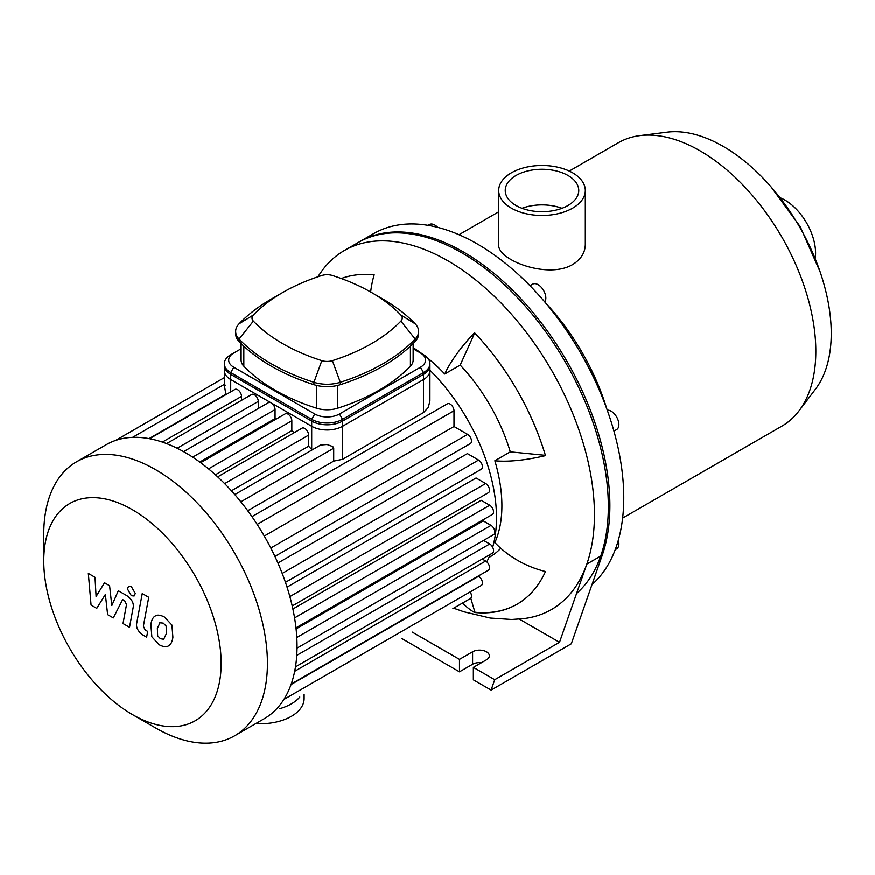 <?xml version="1.0" encoding="UTF-8"?>
<svg xmlns="http://www.w3.org/2000/svg" width="875" height="875" viewBox="0 0 875 875"><rect width="100%" height="100%" fill="white"/><g stroke="black" fill="none" stroke-linecap="round" stroke-linejoin="round"><path stroke-width="1.31" d="M613.944 431.134L616.634 429.581A10.905 6.3 -120 0 0 616.634 416.992A10.905 6.3 -120 0 0 607.272 410.2M615.256 549.675L616.634 548.877A10.905 6.3 -120 0 0 618.898 543.878A10.905 6.3 -120 0 0 618.341 540.236M437.697 227.358A10.905 6.3 -120 0 0 429.373 224.525L427.984 225.323L429.373 224.525M544.775 301.962A10.905 6.3 -120 0 0 544.83 293.059A10.905 6.3 -120 0 0 538.136 284.703A10.905 6.3 -120 0 0 532.678 284.167L529.987 285.72M576.57 593.512A207.255 119.656 -120 0 0 559.333 352.045A207.255 119.656 -120 0 0 358.17 242.55L373.603 233.647A207.255 119.656 -120 0 1 574.755 343.142A207.255 119.656 -120 0 1 591.992 584.609M572.633 172.791A43.302 25.003 180 0 1 585.32 190.477A43.302 25.003 180 0 1 542.008 215.469A43.302 25.003 180 0 1 498.706 190.477A43.302 25.003 180 0 1 525.438 167.377A43.302 25.003 180 0 1 572.633 172.791M585.32 190.477L585.32 244.486C585.134 252.766 580.913 259.459 572.633 264.567C547.805 279.519 496.738 259.875 498.706 244.486L498.706 244.475M522.025 208.283A36.761 21.219 180 0 1 561.991 208.283M568.006 175.459A36.761 21.219 180 0 1 578.769 190.477A36.761 21.219 180 0 1 542.008 211.695A36.761 21.219 180 0 1 505.247 190.477A36.761 21.219 180 0 1 527.942 170.866A36.761 21.219 180 0 1 568.006 175.459M622.639 518.109L781.933 426.136A163.614 94.467 -120 0 0 798.919 411.009L815.467 389.211A152.709 88.167 -120 0 0 831.25 333.419A152.709 88.167 -120 0 0 776.136 192.883A152.709 88.167 -120 0 0 667.067 132.158L639.909 135.592A163.614 94.467 -120 0 0 618.319 142.734L569.275 171.052M798.919 411.009A163.614 94.467 -120 0 0 815.828 351.225A163.614 94.467 -120 0 0 756.777 200.659A163.614 94.467 -120 0 0 639.909 135.592M606.867 409.084A163.614 94.467 -120 0 0 545.541 302.87M815.27 258.037A43.302 25.003 -120 0 0 815.587 253.127A43.302 25.003 -120 0 0 780.555 197.914M500.762 548.297A130.889 75.567 60 0 1 490.219 556.763L488.95 557.495M427.722 358.17A130.889 75.567 60 0 1 444.762 374.019A80.719 25.222 -43.4 0 1 474.523 332.741A185.434 107.056 60 0 1 545.486 455.656A80.719 25.222 163.4 0 1 494.856 460.786A130.889 75.567 60 0 1 494.856 542.587A80.719 60.889 24.3 0 0 545.486 571.539A185.434 107.056 60 0 1 517.059 604.242A185.434 107.056 60 0 1 474.523 612.511L474.95 612.259A185.434 107.056 -120 0 0 517.278 604.122M494.856 460.786L510.289 451.883L545.398 455.361M444.762 374.019L460.195 365.116A130.889 75.567 60 0 1 510.289 451.883M413.153 347.725A130.889 75.567 60 0 1 423.544 354.9M474.523 612.511A80.719 60.889 -84.3 0 1 462.569 603.061M470.783 598.227L474.95 612.259M474.742 332.97L460.195 365.116M317.767 276.861L322.262 270.43A207.255 119.656 60 0 1 344.291 250.567A207.255 119.656 60 0 1 525.087 330.75A207.255 119.656 60 0 1 586.841 564.102A207.255 119.656 60 0 1 523.327 618.68L511.634 619.511L490.241 618.067L463.903 611.811L453.644 608.213M341.283 278.545A185.434 107.056 60 0 1 374.172 274.805A80.719 60.889 95.7 0 0 370.65 292.02M519.269 619.084L559.519 642.327L494.725 679.733L491.105 690.113L473.364 679.864L473.364 667.395L494.725 679.733M491.105 690.113L571.32 643.803L602.273 555.198L586.841 564.102L559.519 642.327M481.447 662.736A9.822 5.666 0 0 0 472.598 664.278L459.484 671.858L401.45 638.345M459.484 671.858L459.484 659.389L472.598 651.809A9.822 5.666 180 0 1 483.295 650.584A9.822 5.666 180 0 1 489.355 655.823A9.822 5.666 180 0 1 486.478 659.827L473.364 667.395M412.245 632.111L459.484 659.389M602.273 555.198A207.255 119.656 -120 0 0 540.509 321.847A207.255 119.656 -120 0 0 359.712 241.664L344.291 250.567M423.544 374.38L423.544 412.584L428.302 407.542L429.92 400.881L429.931 365.477A21.82 12.6 180 0 1 423.544 374.38L342.552 421.138A21.82 12.6 180 0 1 311.697 421.138L230.716 374.38A21.82 12.6 180 0 1 224.328 365.477L224.328 385.186M312.102 449.958L311.697 449.531A141.805 81.867 -120 0 0 308.613 446.239L308.613 435.148A5.458 3.15 -120 0 0 306.239 429.658A5.458 3.15 -120 0 0 302.028 428.203L217.689 476.897M423.544 412.584L342.552 459.342L333.703 461.125L333.714 448.23L332.784 446.589L327.053 444.533L320.622 445.036L234.795 494.594M241.511 400.367L241.511 396.408A5.458 3.15 -120 0 0 239.127 390.917A5.458 3.15 -120 0 0 234.927 389.462L149.57 438.736M258.289 408.537L258.289 401.439A5.458 3.15 -120 0 0 255.905 395.948A5.458 3.15 -120 0 0 251.705 394.483L166.578 443.636M276.008 419.191A141.805 81.867 -120 0 0 275.067 418.6L275.067 409.609A5.458 3.15 -120 0 0 272.683 404.119A5.458 3.15 -120 0 0 268.483 402.653L183.597 451.664M294.252 432.688A141.805 81.867 -120 0 0 291.834 430.675L291.834 420.809A5.458 3.15 -120 0 0 289.461 415.319A5.458 3.15 -120 0 0 285.261 413.853L200.627 462.722M225.947 394.647L225.947 394.231C224.262 385.777 224.066 382.922 225.345 385.667M308.613 446.239L231.427 490.809M291.834 430.675L215.403 474.808M275.067 418.6L199.752 462.077M333.714 461.125L247.745 510.759M277.933 563.041L467.414 453.644L478.581 460.086A5.458 3.15 60 0 1 482.147 464.898A5.458 3.15 60 0 1 481.305 469.263L285.458 582.345M287.044 587.147L476.077 478.013L485.68 483.558A5.458 3.15 60 0 1 489.245 488.37A5.458 3.15 60 0 1 488.414 492.734L292.228 606.003M292.895 609.022L481.173 500.325L489.716 505.258A5.458 3.15 60 0 1 493.281 510.07A5.458 3.15 60 0 1 492.439 514.434L295.98 627.867M296.1 628.939L483.241 520.898L491.028 525.394A5.458 3.15 -120 0 1 494.594 530.195A5.458 3.15 -120 0 1 493.752 534.57L297.03 648.145M492.669 547.291A141.805 81.867 -120 0 0 496.508 517.77A141.805 81.867 -120 0 0 429.931 370.289M486.795 561.87A141.805 81.867 -120 0 0 490.23 554.455M264.294 536.058L454.005 426.53L467.644 434.405A5.458 3.15 60 0 1 471.209 439.217A5.458 3.15 60 0 1 470.378 443.581L274.925 556.423M454.005 426.53L454.005 410.78A5.458 3.15 -120 0 0 451.62 405.289A5.458 3.15 -120 0 0 447.42 403.823L251.978 516.666M132.453 714.602L155.586 727.956A158.167 91.317 -120 0 0 234.675 735.798L264.294 718.692A158.167 91.317 -120 0 0 272.825 712.556A158.167 91.317 -120 0 0 284.156 699.038A158.167 91.317 -120 0 0 291.506 683.222A158.167 91.317 -120 0 0 295.684 665.569A158.167 91.317 -120 0 0 297.041 646.286A158.167 91.317 -120 0 0 295.684 625.439A158.167 91.317 -120 0 0 291.506 602.973A158.167 91.317 -120 0 0 284.156 578.659A158.167 91.317 -120 0 0 272.825 552.059A158.167 91.317 -120 0 0 254.702 520.669A158.167 91.317 -120 0 0 237.333 497.558A158.167 91.317 -120 0 0 219.953 479.03A158.167 91.317 -120 0 0 202.584 464.177A158.167 91.317 -120 0 0 185.205 452.583A158.167 91.317 -120 0 0 167.836 444.117A158.167 91.317 -120 0 0 150.456 438.911A158.167 91.317 -120 0 0 133.077 437.369A158.167 91.317 -120 0 0 115.708 440.42A158.167 91.317 -120 0 0 106.127 444.752L76.508 461.847A158.167 91.317 -120 0 0 43.75 534.253L43.75 560.973A125.442 72.428 -120 0 0 132.453 714.602A125.442 72.428 -120 0 0 221.145 663.392A125.442 72.428 -120 0 0 132.453 509.753A125.442 72.428 -120 0 0 43.75 560.973M452.9 608.639A5.458 3.15 60 0 1 452.878 608.65L470.378 598.555A5.458 3.15 -120 0 0 470.17 591.927M291.222 684.075L488.414 570.227A5.458 3.15 -120 0 0 489.245 565.852A5.458 3.15 -120 0 0 485.68 561.05L482.256 559.059M283.883 699.475L481.305 585.495A5.458 3.15 -120 0 0 482.147 581.12A5.458 3.15 -120 0 0 478.581 576.319L478.22 576.111M295.488 666.892L492.439 553.175A5.458 3.15 -120 0 0 493.281 548.811A5.458 3.15 -120 0 0 489.716 543.998L483.558 540.455M234.675 735.798A158.167 91.317 -120 0 0 267.433 663.392A158.167 91.317 -120 0 0 198.384 504.219A158.167 91.317 -120 0 0 76.508 461.847M96.742 608.377L105.361 594.486L107.636 614.666L113.312 617.936L122.653 599.616L124.677 600.786L126.525 604.548L123.025 623.569L129.522 627.32L133.098 607.852C134.061 603.4 131.994 599.353 126.919 595.722L118.311 590.767L111.814 605.587L109.594 585.736L104.519 582.805L96.097 596.52L95.025 577.325L88.331 573.453L91.066 605.095L96.742 608.377M160.092 622.617L157.369 628.316L157.642 635.797L160.409 638.728L163.68 639.286L166.414 633.544L166.141 626.106L163.308 623.153L159.775 622.781M155.783 615.748C153.202 616.842 151.561 619.784 150.883 624.575L151.856 636.847L159.272 644.82C163.133 646.8 166.042 647.248 167.989 646.166C170.581 645.083 172.211 642.119 172.9 637.284L171.916 625.067L164.445 617.061C160.606 615.092 157.719 614.655 155.783 615.748L155.083 616.098M167.989 646.166L168.689 645.816M142.253 593.567L136.784 622.891C135.8 627.331 137.845 631.378 142.931 635.042L146.628 637.175L147.689 631.444L145.195 630L143.358 626.227L148.739 597.319L142.253 593.567M131.348 595.733L134.137 596.006L135.286 593.458L131.348 586.633L128.559 586.359L127.411 588.908L131.348 595.733M413.153 348.797L423.544 354.791A21.82 12.6 0 0 1 429.931 363.694A21.82 12.6 0 0 1 423.544 372.608L423.544 379.553A21.82 12.6 0 0 0 429.931 370.639L429.931 363.694M420.459 353.008L423.544 354.791L420.459 353.008A17.456 10.073 180 0 1 420.459 367.259L339.467 414.017A17.456 10.073 180 0 1 314.781 414.017L233.8 367.259A17.456 10.073 180 0 1 233.8 353.008L241.106 348.797M233.8 353.008L230.716 354.791A21.82 12.6 0 0 0 224.328 363.694A21.82 12.6 0 0 0 230.716 372.608L311.697 419.355A21.82 12.6 0 0 0 342.552 419.355L423.544 372.608L420.459 367.259M224.328 363.694L224.328 370.639A21.82 12.6 0 0 0 230.716 379.553L230.716 372.608L233.8 367.259M413.153 343.569L413.153 360.139A21.82 12.6 180 0 1 410.43 366.22A185.773 107.253 180 0 1 337.673 408.231A21.82 12.6 180 0 1 316.575 408.231A185.773 107.253 180 0 1 243.83 366.22A21.82 12.6 180 0 1 241.106 360.139L241.106 343.569M253.367 315.055A174.869 100.953 180 0 1 282.778 292.491A174.869 100.953 180 0 1 321.847 275.516A10.905 6.3 180 0 1 332.402 275.516A174.869 100.953 180 0 1 371.481 292.491A174.869 100.953 180 0 1 400.881 315.055A10.905 6.3 180 0 1 400.881 321.147A174.869 100.953 180 0 1 332.402 360.675A10.905 6.3 180 0 1 321.847 360.675A174.869 100.953 180 0 1 253.367 321.147A10.905 6.3 180 0 1 253.367 315.055L239.05 323.837A27.267 15.739 0 0 0 235.648 331.461A27.267 15.739 0 0 0 239.05 339.073A191.231 110.403 0 0 0 313.939 382.309A27.267 15.739 0 0 0 340.32 382.309A191.231 110.403 0 0 0 415.198 339.073A27.267 15.739 0 0 0 418.6 331.461A27.267 15.739 0 0 0 415.198 323.837A191.231 110.403 0 0 0 383.053 299.173L371.481 292.491M282.778 292.491L271.206 299.173A191.231 110.403 0 0 0 239.05 323.837M235.648 331.461L235.648 333.856A27.267 15.739 0 0 0 239.05 341.48A191.231 110.403 0 0 0 313.939 384.705A27.267 15.739 0 0 0 340.32 384.705A191.231 110.403 0 0 0 415.198 341.48A27.267 15.739 0 0 0 418.6 333.856L418.6 331.461M314.781 414.017L311.697 419.355L311.697 426.311L230.716 379.553M423.544 379.553L342.552 426.311L342.552 419.355L339.467 414.017M311.697 426.311A21.82 12.6 0 0 0 342.552 426.311M299.797 697.036A43.63 25.189 180 0 1 279.42 708.794M304.117 694.542L304.117 698.567A43.63 25.189 180 0 1 255.763 723.614M472.598 664.278L472.598 651.809M311.697 421.138L311.697 449.531M342.552 459.342L342.552 421.138M230.716 391.891L230.716 374.38M224.634 483.634L308.613 435.148M208.545 468.902L291.834 420.809M192.675 457.177L275.067 409.609M177.166 448.273L258.289 401.439M162.356 442.116L241.511 396.408M225.947 394.231L149.023 438.638M270.812 548.045L467.644 434.405M289.866 596.619L485.68 483.558M282.209 573.464L478.581 460.086M294.58 617.925L489.716 505.258M296.8 637.525L491.028 525.394M257.173 524.42L454.005 410.78M294.689 671.322L485.68 561.05M291.025 684.6L478.581 576.319M296.756 655.408L489.716 543.998M240.866 501.834L333.714 448.23M239.05 341.48L239.05 339.073L253.367 321.147M313.939 384.705L313.939 382.309L321.847 360.675M400.881 315.055L415.198 323.837M340.32 384.705L340.32 382.309L332.402 360.675M400.881 321.147L415.198 339.073L415.198 341.48M316.575 385.448L316.575 408.231M337.673 408.231L337.673 385.448M410.43 346.183L410.43 366.22M243.83 366.22L243.83 346.183M498.706 190.477L498.706 244.486M498.706 211.794L459.014 234.708M820.094 271.775L800.22 226.647L771.072 186.878M224.328 384.409L132.562 437.391M224.328 377.672L115.533 440.475"/></g></svg>
